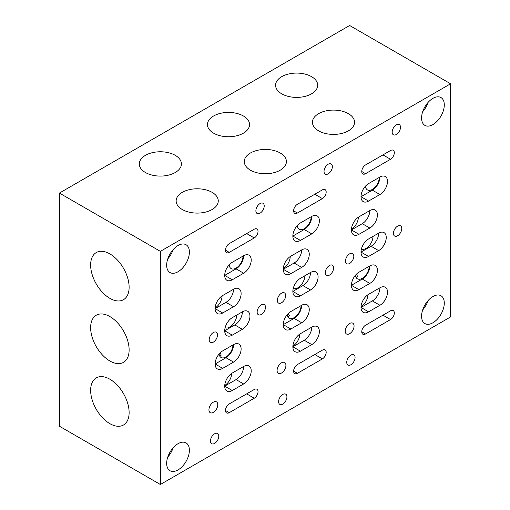 <?xml version="1.0" encoding="UTF-8"?>
<svg xmlns="http://www.w3.org/2000/svg" width="510" height="510" viewBox="0 0 510 510"><rect width="100%" height="100%" fill="white"/><g stroke="black" fill="none" stroke-linecap="round" stroke-linejoin="round"><path stroke-width="0.76" d="M212.096 192.34A21.057 12.157 0 0 0 189.146 189.707A21.057 12.157 0 0 0 176.148 200.94A21.057 12.157 0 0 0 182.312 209.534A21.057 12.157 0 0 0 205.262 212.173A21.057 12.157 0 0 0 218.261 200.94A21.057 12.157 0 0 0 212.096 192.34M175.249 155.333A21.057 12.157 0 0 0 152.299 152.694A21.057 12.157 0 0 0 139.294 163.927A21.057 12.157 0 0 0 145.465 172.527A21.057 12.157 0 0 0 168.415 175.159A21.057 12.157 0 0 0 181.413 163.927A21.057 12.157 0 0 0 175.249 155.333M280.239 153A21.057 12.157 0 0 0 257.289 150.361A21.057 12.157 0 0 0 244.29 161.593A21.057 12.157 0 0 0 250.455 170.193A21.057 12.157 0 0 0 273.405 172.826A21.057 12.157 0 0 0 286.41 161.593A21.057 12.157 0 0 0 280.239 153M243.391 115.987A21.057 12.157 0 0 0 220.441 113.354A21.057 12.157 0 0 0 207.442 124.587A21.057 12.157 0 0 0 213.607 133.18A21.057 12.157 0 0 0 236.557 135.819A21.057 12.157 0 0 0 249.556 124.587A21.057 12.157 0 0 0 243.391 115.987M214.621 443.407A5.89 3.398 120 0 0 218.465 438.217A5.89 3.398 120 0 0 217.566 433.5A5.89 3.398 120 0 0 214.621 433.793A5.89 3.398 120 0 0 210.77 438.982A5.89 3.398 120 0 0 211.675 443.7A5.89 3.398 120 0 0 214.621 443.407M260.049 213.18A5.89 3.398 120 0 0 263.893 207.991A5.89 3.398 120 0 0 262.994 203.267A5.89 3.398 120 0 0 260.049 203.56A5.89 3.398 120 0 0 256.198 208.749A5.89 3.398 120 0 0 257.104 213.473A5.89 3.398 120 0 0 260.049 213.18M261.311 314.453A5.89 3.398 120 0 0 265.155 309.264A5.89 3.398 120 0 0 264.256 304.54A5.89 3.398 120 0 0 261.311 304.833A5.89 3.398 120 0 0 257.461 310.023A5.89 3.398 120 0 0 258.366 314.74A5.89 3.398 120 0 0 261.311 314.453M213.358 342.133A5.89 3.398 120 0 0 217.203 336.944A5.89 3.398 120 0 0 216.304 332.227A5.89 3.398 120 0 0 213.358 332.52A5.89 3.398 120 0 0 209.508 337.709A5.89 3.398 120 0 0 210.413 342.427A5.89 3.398 120 0 0 213.358 342.133M282.763 404.067A5.89 3.398 120 0 0 286.607 398.877A5.89 3.398 120 0 0 285.708 394.16A5.89 3.398 120 0 0 282.763 394.447A5.89 3.398 120 0 0 278.913 399.636A5.89 3.398 120 0 0 279.818 404.36A5.89 3.398 120 0 0 282.763 404.067M328.191 173.833A5.89 3.398 120 0 0 332.042 168.644A5.89 3.398 120 0 0 331.137 163.927A5.89 3.398 120 0 0 328.191 164.22A5.89 3.398 120 0 0 324.347 169.409A5.89 3.398 120 0 0 325.246 174.127A5.89 3.398 120 0 0 328.191 173.833M329.454 275.107A5.89 3.398 120 0 0 333.304 269.917A5.89 3.398 120 0 0 332.399 265.2A5.89 3.398 120 0 0 329.454 265.493A5.89 3.398 120 0 0 325.603 270.683A5.89 3.398 120 0 0 326.508 275.4A5.89 3.398 120 0 0 329.454 275.107M281.501 302.793A5.89 3.398 120 0 0 285.345 297.604A5.89 3.398 120 0 0 284.446 292.887A5.89 3.398 120 0 0 281.501 293.18A5.89 3.398 120 0 0 277.65 298.369A5.89 3.398 120 0 0 278.556 303.087A5.89 3.398 120 0 0 281.501 302.793M213.358 412.373A6.247 3.608 120 0 0 217.438 406.865A6.247 3.608 120 0 0 216.482 401.861A6.247 3.608 120 0 0 213.358 402.173A6.247 3.608 120 0 0 209.278 407.675A6.247 3.608 120 0 0 210.235 412.679A6.247 3.608 120 0 0 213.358 412.373M281.501 373.027A6.247 3.608 120 0 0 285.581 367.525A6.247 3.608 120 0 0 284.625 362.521A6.247 3.608 120 0 0 281.501 362.827A6.247 3.608 120 0 0 277.421 368.335A6.247 3.608 120 0 0 278.377 373.339A6.247 3.608 120 0 0 281.501 373.027M301.059 305.637A9.817 5.667 -60 0 1 294.117 317.66A9.817 5.667 -60 0 1 289.215 318.144A9.817 5.667 -60 0 1 287.238 314.664M288.284 313.522L289.393 315.722L288.086 317.092M232.917 344.977A9.817 5.667 -60 0 1 225.975 357A9.817 5.667 -60 0 1 221.066 357.484A9.817 5.667 -60 0 1 219.096 354.01M220.141 352.863L221.251 355.062L219.944 356.433M290.209 256.562A9.817 5.667 -60 0 1 283.292 268.534M222.067 295.902A9.817 5.667 -60 0 1 215.15 307.881M322.384 198.607A5.355 3.092 120 0 0 325.884 193.889A5.355 3.092 120 0 0 325.061 189.599A5.355 3.092 120 0 0 322.384 189.867L297.4 204.293A5.355 3.092 120 0 0 293.9 209.011A5.355 3.092 120 0 0 294.723 213.301A5.355 3.092 120 0 0 297.4 213.033L322.384 198.607L314.817 194.233A5.355 3.092 120 0 1 314.785 194.253M254.241 237.953A5.355 3.092 120 0 0 257.741 233.229A5.355 3.092 120 0 0 256.919 228.945A5.355 3.092 120 0 0 254.241 229.207L229.258 243.633A5.355 3.092 120 0 0 225.758 248.351A5.355 3.092 120 0 0 226.58 252.641A5.355 3.092 120 0 0 229.258 252.373L254.241 237.953L246.674 233.58A5.355 3.092 120 0 1 246.642 233.593M348.381 113.653A21.057 12.157 0 0 0 325.431 111.021A21.057 12.157 0 0 0 312.432 122.253A21.057 12.157 0 0 0 318.603 130.853A21.057 12.157 0 0 0 341.553 133.486A21.057 12.157 0 0 0 354.552 122.253A21.057 12.157 0 0 0 348.381 113.653M311.534 76.647A21.057 12.157 0 0 0 288.583 74.007A21.057 12.157 0 0 0 275.585 85.24A21.057 12.157 0 0 0 281.756 93.84A21.057 12.157 0 0 0 304.699 96.473A21.057 12.157 0 0 0 317.704 85.24A21.057 12.157 0 0 0 311.534 76.647M350.906 364.726A5.89 3.398 120 0 0 354.756 359.531A5.89 3.398 120 0 0 353.851 354.813A5.89 3.398 120 0 0 350.906 355.107A5.89 3.398 120 0 0 347.061 360.296A5.89 3.398 120 0 0 347.96 365.013A5.89 3.398 120 0 0 350.906 364.726M396.334 134.493A5.89 3.398 120 0 0 400.184 129.304A5.89 3.398 120 0 0 399.279 124.587A5.89 3.398 120 0 0 396.334 124.873A5.89 3.398 120 0 0 392.49 130.069A5.89 3.398 120 0 0 393.389 134.787A5.89 3.398 120 0 0 396.334 134.493M397.596 235.767A5.89 3.398 120 0 0 401.447 230.577A5.89 3.398 120 0 0 400.541 225.86A5.89 3.398 120 0 0 397.596 226.147A5.89 3.398 120 0 0 393.752 231.336A5.89 3.398 120 0 0 394.651 236.06A5.89 3.398 120 0 0 397.596 235.767M349.643 263.453A5.89 3.398 120 0 0 353.494 258.264A5.89 3.398 120 0 0 352.589 253.54A5.89 3.398 120 0 0 349.643 253.833A5.89 3.398 120 0 0 345.799 259.023A5.89 3.398 120 0 0 346.698 263.74A5.89 3.398 120 0 0 349.643 263.453M349.643 333.687A6.247 3.608 120 0 0 353.723 328.185A6.247 3.608 120 0 0 352.767 323.174A6.247 3.608 120 0 0 349.643 323.487A6.247 3.608 120 0 0 345.563 328.988A6.247 3.608 120 0 0 346.519 333.993A6.247 3.608 120 0 0 349.643 333.687M369.202 266.29A9.817 5.667 -60 0 1 362.266 278.313A9.817 5.667 -60 0 1 357.357 278.798A9.817 5.667 -60 0 1 355.381 275.323M356.433 274.182L357.542 276.375L356.235 277.746M358.351 217.215A9.817 5.667 -60 0 1 351.435 229.194M390.532 159.267A5.355 3.092 120 0 0 394.026 154.549A5.355 3.092 120 0 0 393.21 150.259A5.355 3.092 120 0 0 390.532 150.52L365.542 164.947A5.355 3.092 120 0 0 362.049 169.664A5.355 3.092 120 0 0 362.865 173.955A5.355 3.092 120 0 0 365.542 173.693L390.532 159.267L382.959 154.893A5.355 3.092 120 0 1 382.933 154.912M432.933 124.587A16.059 9.276 120 0 0 443.426 110.434A16.059 9.276 120 0 0 440.965 97.563A16.059 9.276 120 0 0 432.933 98.353A16.059 9.276 120 0 0 422.439 112.512A16.059 9.276 120 0 0 424.9 125.383A16.059 9.276 120 0 0 432.933 124.587M422.682 111.735A16.059 9.276 120 0 0 428.037 102.465M178.022 271.753A16.059 9.276 120 0 0 188.515 257.601A16.059 9.276 120 0 0 186.054 244.73A16.059 9.276 120 0 0 178.022 245.527A16.059 9.276 120 0 0 167.529 259.679A16.059 9.276 120 0 0 169.989 272.55A16.059 9.276 120 0 0 178.022 271.753M167.771 258.908A16.059 9.276 120 0 0 173.126 249.632M178.022 469.927A16.059 9.276 120 0 0 188.515 455.774A16.059 9.276 120 0 0 186.054 442.903A16.059 9.276 120 0 0 178.022 443.7A16.059 9.276 120 0 0 167.529 457.853A16.059 9.276 120 0 0 169.989 470.724A16.059 9.276 120 0 0 178.022 469.927M167.771 457.081A16.059 9.276 120 0 0 173.126 447.805M432.933 322.76A16.059 9.276 120 0 0 443.426 308.607A16.059 9.276 120 0 0 440.965 295.736A16.059 9.276 120 0 0 432.933 296.527A16.059 9.276 120 0 0 422.439 310.686A16.059 9.276 120 0 0 424.9 323.557A16.059 9.276 120 0 0 432.933 322.76M422.682 309.908A16.059 9.276 120 0 0 428.037 300.639M109.88 253.903A27.215 15.714 -120 0 0 96.269 252.558A27.215 15.714 -120 0 0 92.1 274.367A27.215 15.714 -120 0 0 109.88 298.35A27.215 15.714 -120 0 0 123.484 299.695A27.215 15.714 -120 0 0 127.659 277.886A27.215 15.714 -120 0 0 109.88 253.903M109.88 316.563A27.215 15.714 -120 0 0 96.269 315.218A27.215 15.714 -120 0 0 92.1 337.027A27.215 15.714 -120 0 0 109.88 361.003A27.215 15.714 -120 0 0 123.484 362.355A27.215 15.714 -120 0 0 127.659 340.546A27.215 15.714 -120 0 0 109.88 316.563M109.88 379.223A27.215 15.714 -120 0 0 96.269 377.872A27.215 15.714 -120 0 0 92.1 399.681A27.215 15.714 -120 0 0 109.88 423.663A27.215 15.714 -120 0 0 123.484 425.015A27.215 15.714 -120 0 0 127.659 403.206A27.215 15.714 -120 0 0 109.88 379.223M367.939 294.735A9.817 5.667 -60 0 1 361.029 306.714M372.988 236.423A9.817 5.667 -60 0 1 366.053 248.44A9.817 5.667 -60 0 1 361.399 249.065M379.3 177.41A9.817 5.667 -60 0 1 372.357 189.427A9.817 5.667 -60 0 1 367.449 189.918A9.817 5.667 -60 0 1 365.453 186.182M299.797 334.082A9.817 5.667 -60 0 1 292.887 346.054M236.704 315.103A9.817 5.667 -60 0 1 229.761 327.127A9.817 5.667 -60 0 1 225.108 327.745M231.655 373.422A9.817 5.667 -60 0 1 224.738 385.401M243.009 256.09A9.817 5.667 -60 0 1 236.073 268.113A9.817 5.667 -60 0 1 231.164 268.598A9.817 5.667 -60 0 1 229.162 264.862M304.846 275.763A9.817 5.667 -60 0 1 297.904 287.787A9.817 5.667 -60 0 1 293.256 288.405M311.157 216.75A9.817 5.667 -60 0 1 304.215 228.773A9.817 5.667 -60 0 1 299.306 229.258A9.817 5.667 -60 0 1 297.304 225.522M59.402 193.073L59.402 426.213L160.357 484.5L450.598 316.927L450.598 83.787L349.643 25.5L59.402 193.073L160.357 251.353L450.598 83.787M311.788 233.873A10.71 6.184 120 0 0 318.782 224.438A10.71 6.184 120 0 0 317.144 215.857A10.71 6.184 120 0 0 311.788 216.387L300.428 222.94A10.71 6.184 120 0 0 293.435 232.375A10.71 6.184 120 0 0 295.073 240.956A10.71 6.184 120 0 0 300.428 240.427L311.788 233.873L304.215 229.5A10.71 6.184 120 0 0 311.788 216.387M322.384 358.893A5.355 3.092 120 0 0 325.884 354.176A5.355 3.092 120 0 0 325.061 349.885A5.355 3.092 120 0 0 322.384 350.153L297.4 364.58A5.355 3.092 120 0 0 293.9 369.297A5.355 3.092 120 0 0 294.723 373.588A5.355 3.092 120 0 0 297.4 373.32L322.384 358.893L314.817 354.526A5.355 3.092 120 0 0 314.842 354.507L297.375 364.593M301.69 267.387A10.71 6.184 120 0 0 308.684 257.952A10.71 6.184 120 0 0 307.045 249.371A10.71 6.184 120 0 0 301.69 249.9L290.84 256.167A10.71 6.184 120 0 0 283.84 265.602A10.71 6.184 120 0 0 285.485 274.182A10.71 6.184 120 0 0 290.84 273.653L301.69 267.387L294.117 263.013A10.71 6.184 120 0 0 301.69 249.9M310.526 289.973A10.71 6.184 120 0 0 317.52 280.538A10.71 6.184 120 0 0 315.881 271.957A10.71 6.184 120 0 0 310.526 272.487L300.428 278.313A10.71 6.184 120 0 0 293.435 287.748A10.71 6.184 120 0 0 295.073 296.329A10.71 6.184 120 0 0 300.428 295.8L310.526 289.973L302.953 285.6A10.71 6.184 120 0 0 310.526 272.487M301.69 322.76A10.71 6.184 120 0 0 308.684 313.318A10.71 6.184 120 0 0 307.045 304.744A10.71 6.184 120 0 0 301.69 305.273L290.84 311.54A10.71 6.184 120 0 0 283.84 320.975A10.71 6.184 120 0 0 285.485 329.556A10.71 6.184 120 0 0 290.84 329.02L301.69 322.76L294.117 318.387A10.71 6.184 120 0 0 301.69 305.273M233.548 306.727A10.71 6.184 120 0 0 240.541 297.292A10.71 6.184 120 0 0 238.903 288.711A10.71 6.184 120 0 0 233.548 289.24L222.698 295.507A10.71 6.184 120 0 0 215.698 304.942A10.71 6.184 120 0 0 217.343 313.522A10.71 6.184 120 0 0 222.698 312.993L233.548 306.727L225.975 302.353A10.71 6.184 120 0 0 233.548 289.24M243.64 273.213A10.71 6.184 120 0 0 250.639 263.778A10.71 6.184 120 0 0 248.995 255.198A10.71 6.184 120 0 0 243.64 255.727L232.286 262.287A10.71 6.184 120 0 0 225.292 271.722A10.71 6.184 120 0 0 226.931 280.302A10.71 6.184 120 0 0 232.286 279.773L243.64 273.213L236.073 268.84A10.71 6.184 120 0 0 243.64 255.727M254.241 398.24A5.355 3.092 120 0 0 257.741 393.522A5.355 3.092 120 0 0 256.919 389.232A5.355 3.092 120 0 0 254.241 389.493L229.258 403.92A5.355 3.092 120 0 0 225.758 408.637A5.355 3.092 120 0 0 226.58 412.928A5.355 3.092 120 0 0 229.258 412.66L254.241 398.24L246.674 393.867A5.355 3.092 120 0 0 246.7 393.847M242.384 329.313A10.71 6.184 120 0 0 249.377 319.878A10.71 6.184 120 0 0 247.732 311.298A10.71 6.184 120 0 0 242.384 311.827L232.286 317.653A10.71 6.184 120 0 0 225.292 327.095A10.71 6.184 120 0 0 226.931 335.676A10.71 6.184 120 0 0 232.286 335.14L242.384 329.313L234.81 324.94A10.71 6.184 120 0 0 242.384 311.827M233.548 362.1A10.71 6.184 120 0 0 240.541 352.665A10.71 6.184 120 0 0 238.903 344.084A10.71 6.184 120 0 0 233.548 344.613L222.698 350.88A10.71 6.184 120 0 0 215.698 360.315A10.71 6.184 120 0 0 217.343 368.896A10.71 6.184 120 0 0 222.698 368.367L233.548 362.1L225.975 357.727A10.71 6.184 120 0 0 233.548 344.613M243.64 383.96A10.71 6.184 120 0 0 250.639 374.518A10.71 6.184 120 0 0 248.995 365.944A10.71 6.184 120 0 0 243.64 366.473L232.286 373.027A10.71 6.184 120 0 0 225.292 382.462A10.71 6.184 120 0 0 226.931 391.042A10.71 6.184 120 0 0 232.286 390.513L243.64 383.96L236.073 379.587A10.71 6.184 120 0 0 243.64 366.473M311.788 344.613A10.71 6.184 120 0 0 318.782 335.178A10.71 6.184 120 0 0 317.144 326.598A10.71 6.184 120 0 0 311.788 327.127L300.428 333.687A10.71 6.184 120 0 0 293.435 343.122A10.71 6.184 120 0 0 295.073 351.702A10.71 6.184 120 0 0 300.428 351.173L311.788 344.613L304.215 340.24A10.71 6.184 120 0 0 311.788 327.127M379.931 194.527A10.71 6.184 120 0 0 386.924 185.092A10.71 6.184 120 0 0 385.286 176.511A10.71 6.184 120 0 0 379.931 177.04L368.571 183.6A10.71 6.184 120 0 0 361.577 193.035A10.71 6.184 120 0 0 363.222 201.616A10.71 6.184 120 0 0 368.571 201.087L379.931 194.527L372.357 190.16A10.71 6.184 120 0 0 379.931 177.04M390.532 319.553A5.355 3.092 120 0 0 394.026 314.836A5.355 3.092 120 0 0 393.21 310.545A5.355 3.092 120 0 0 390.532 310.807L365.542 325.233A5.355 3.092 120 0 0 362.049 329.951A5.355 3.092 120 0 0 362.865 334.241A5.355 3.092 120 0 0 365.542 333.98L390.532 319.553L382.959 315.18A5.355 3.092 120 0 0 382.991 315.161M369.833 228.04A10.71 6.184 120 0 0 376.833 218.605A10.71 6.184 120 0 0 375.188 210.024A10.71 6.184 120 0 0 369.833 210.56L358.983 216.82A10.71 6.184 120 0 0 351.989 226.261A10.71 6.184 120 0 0 353.628 234.836A10.71 6.184 120 0 0 358.983 234.307L369.833 228.04L362.266 223.673A10.71 6.184 120 0 0 369.833 210.56M378.669 250.627A10.71 6.184 120 0 0 385.662 241.192A10.71 6.184 120 0 0 384.024 232.611A10.71 6.184 120 0 0 378.669 233.14L368.571 238.973A10.71 6.184 120 0 0 361.577 248.408A10.71 6.184 120 0 0 363.222 256.989A10.71 6.184 120 0 0 368.571 256.46L378.669 250.627L371.095 246.26A10.71 6.184 120 0 0 378.669 233.14M369.833 283.413A10.71 6.184 120 0 0 376.833 273.978A10.71 6.184 120 0 0 375.188 265.398A10.71 6.184 120 0 0 369.833 265.927L358.983 272.193A10.71 6.184 120 0 0 351.989 281.628A10.71 6.184 120 0 0 353.628 290.209A10.71 6.184 120 0 0 358.983 289.68L369.833 283.413L362.266 279.04A10.71 6.184 120 0 0 369.833 265.927M379.931 305.273A10.71 6.184 120 0 0 386.924 295.838A10.71 6.184 120 0 0 385.286 287.257A10.71 6.184 120 0 0 379.931 287.787L368.571 294.34A10.71 6.184 120 0 0 361.577 303.781A10.71 6.184 120 0 0 363.222 312.362A10.71 6.184 120 0 0 368.571 311.827L379.931 305.273L372.357 300.9A10.71 6.184 120 0 0 379.931 287.787M160.357 251.353L160.357 484.5M368.571 311.827L361.003 307.46L372.357 300.9M358.983 234.307L351.409 229.94L362.266 223.673M358.983 289.68L351.409 285.307L362.266 279.04M368.571 256.46L361.003 252.087L371.095 246.26M368.571 201.087L361.003 196.713L372.357 190.16M365.517 164.966L382.959 154.893M365.517 325.252L382.959 315.18M300.428 351.173L292.855 346.8L304.215 340.24M222.698 312.993L215.124 308.62L225.975 302.353M290.84 273.653L283.267 269.28L294.117 263.013M222.698 368.367L215.124 363.993L225.975 357.727M290.84 329.02L283.267 324.653L294.117 318.387M232.286 335.14L224.712 330.773L234.81 324.94M232.286 390.513L224.712 386.14L236.073 379.587M232.286 279.773L224.712 275.4L236.073 268.84M300.428 295.8L292.855 291.427L302.953 285.6M300.428 240.427L292.855 236.053L304.215 229.5M229.226 243.652L246.674 233.58M229.226 403.939L246.674 393.867M297.375 204.306L314.817 194.233M361.756 171.507L365.542 173.693M361.756 331.793L365.542 333.98M225.471 250.193L229.258 252.373M225.471 410.48L229.258 412.66M293.613 210.847L297.4 213.033M293.613 371.133L297.4 373.32"/></g></svg>

